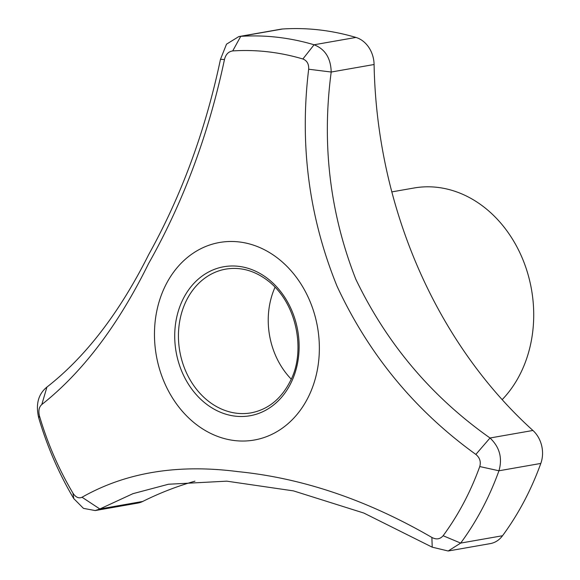 <?xml version="1.0" encoding="UTF-8"?>
<svg xmlns="http://www.w3.org/2000/svg" width="580" height="580" viewBox="0 0 580 580"><rect width="100%" height="100%" fill="white"/><g stroke="black" fill="none" stroke-linecap="round" stroke-linejoin="round"><path stroke-width="0.87" d="M95.2 510.56L137.793 503.085A26.738 21.823 -100 0 0 142.745 501.446L99.854 508.979L95.2 510.56L83.462 508.37L73.776 498.619A300.839 245.521 80 0 1 38.73 417.875C35.525 404.361 38.258 394.096 46.944 387.063L41.803 404.528C39.005 407.037 38.222 410.843 39.455 415.94A287.818 234.9 -100 0 0 72.978 493.181C75.755 497.35 78.778 498.698 82.041 497.241C125.846 472.381 177.821 463.84 237.96 471.627C302.68 478.087 367.321 500.033 431.882 537.45L432.216 547.179L363.841 513.053L293.487 490.89L226.773 481.161L168.461 484.242L132.929 493.674L99.854 508.979L82.041 497.241M46.944 387.063C85.608 356.896 119.538 312.721 148.726 254.526C181.641 195.264 205.559 130.196 220.48 59.312L226.512 44.167L238.822 36.576L240.743 36.344A300.839 245.521 80 0 1 314.07 44.776C325.097 49.053 330.81 58.138 331.202 72.036C321.646 143.869 329.846 212.918 355.786 279.19C386.889 343.882 431.636 396.814 490.027 437.994C499.634 447.122 502.606 458.055 498.952 470.779A300.839 245.521 80 0 1 460.672 543.09L448.166 551L432.223 547.179M431.882 537.45C436.341 539.806 440.089 539.233 443.127 535.731A287.818 234.9 -100 0 0 479.754 466.552C481.117 461.767 479.812 457.721 475.846 454.415C415.091 410.633 368.822 354.576 337.052 286.244C308.944 217.079 299.483 144.739 308.669 69.223L331.202 72.036L374.093 64.511A26.738 21.823 -100 0 0 355.924 37.432A300.839 245.521 -100 0 0 282.598 29A26.738 21.823 -100 0 0 280.676 29.232L238.822 36.576M502.164 399.656A120.335 98.209 -100 0 0 522.508 258.695A120.335 98.209 -100 0 0 413.968 188.007L391.819 191.893M374.093 64.511A441.228 360.1 -100 0 0 532.918 430.469A26.738 21.823 -100 0 1 540.814 463.435L498.945 470.779L479.754 466.552M475.846 454.415L490.027 437.994L532.918 430.469M220.48 59.312L224.467 59.544C208.727 133.922 183.418 201.956 148.538 263.646C118.204 325.235 82.628 372.2 41.803 404.528M38.73 417.875L39.455 415.94M73.776 498.619L72.978 493.181M443.127 535.731L460.672 543.09L502.526 535.739A300.839 245.521 -100 0 0 540.814 463.435M448.166 551L490.303 543.605A26.738 21.823 -100 0 0 502.526 535.739M194.96 481.168A441.228 360.1 -100 0 0 142.745 501.446M275.072 287.173A72.978 59.559 -100 0 0 291.211 379.117M193.872 422.537A100.282 81.838 -100 0 0 313.505 384.554A100.282 81.838 -100 0 0 254.062 245.34A100.282 81.838 -100 0 0 160.319 297.961A100.282 81.838 -100 0 0 193.872 422.537M308.669 69.223C308.944 64.017 307.016 60.603 302.876 58.986A287.818 234.9 -100 0 0 232.718 50.924C228.455 51.562 225.7 54.44 224.467 59.544M282.598 29L240.736 36.344L232.718 50.924M302.876 58.986L314.07 44.776L355.924 37.432M269.381 279.937A75.647 61.741 80 0 1 266.626 409.719A75.647 61.741 80 0 1 174.732 334.109A75.647 61.741 80 0 1 269.381 279.937M251.046 412.866A72.978 59.559 80 0 1 207.118 400.142A72.978 59.559 80 0 1 179.285 323.857A72.978 59.559 80 0 1 225.823 269.113C241.091 266.64 255.555 270.853 269.2 281.735C298.367 305.399 305.319 353.336 290.29 381.096C281.227 398.946 268.141 409.531 251.046 412.866"/></g></svg>
